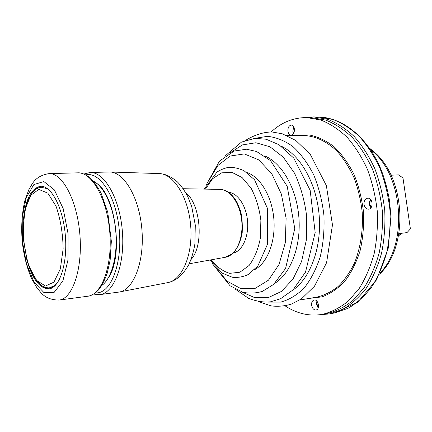 <?xml version="1.0" encoding="UTF-8"?>
<svg xmlns="http://www.w3.org/2000/svg" width="432" height="432" viewBox="0 0 432 432"><rect width="100%" height="100%" fill="white"/><g stroke="black" fill="none" stroke-linecap="round" stroke-linejoin="round"><path stroke-width="0.65" d="M391.23 175.203L391.165 174.76L391.9 175.171M391.165 174.76L390.814 174.771M398.639 235.256L399.897 235.116L400.939 234.349L400.421 233.442M399.67 233.523L399.897 235.116L398.628 235.31M398.93 233.604L406.987 232.627L410.4 228.901L402.98 177.962L398.59 174.874L391.03 175.214M398.947 233.512L406.987 232.627M55.447 285.266L49.567 287.744C53.379 287.253 56.749 284.326 59.67 278.969M49.567 287.744C48.341 288.101 46.132 287.642 42.941 286.362C40.84 285.444 37.719 282.128 33.572 276.426L27.518 262.089L23.339 239.279L23.846 216.097L27.54 201.004C30.715 194.729 33.28 190.955 35.24 189.691C38.146 187.952 40.235 187.153 41.515 187.299L47.714 188.811M34.479 190.301C36.601 187.952 38.912 186.608 41.413 186.268M49.626 288.781C47.104 288.846 44.609 287.885 42.136 285.903M23.425 219.769C25.547 199.217 31.288 188.05 40.651 186.262C51.365 185.463 63.218 208.089 65.378 235.931C67.678 263.768 59.578 287.993 48.875 288.905C39.35 288.635 31.898 278.527 26.53 258.568M93.485 181.235C104.166 186.403 113.897 207.727 115.808 231.892C117.769 256.057 111.553 278.656 101.839 285.455M94.284 182.185C114.561 189.524 124.54 254.864 108.416 277.727M371.401 207.122C369.36 204.817 369.193 202.376 370.899 199.805M318.406 307.244C317.11 305.581 316.764 303.755 317.374 301.763M293.96 132.764L294.073 127.516M99.662 294.646L99.824 294.624C113.999 293.247 125.107 264.47 122.369 231.368C119.799 198.25 104.252 171.612 90.04 172.508L109.539 171.985C123.984 171.688 139.433 197.705 141.923 229.802C144.574 261.884 133.466 290.034 119.156 292.037L118.454 292.14M316.861 301.12L316.505 304.371L318.157 308.016M370.305 199.163L369.047 204.142L370.899 207.841M293.722 126.781L292.842 131.274L293.576 133.493M271.166 131.938C281.583 122.315 293.474 117.531 306.844 117.585L311.818 117.709L325.642 120.091C334.886 123.676 343.694 129.389 352.064 137.225C359.98 146.216 366.784 156.87 372.476 169.193C377.347 182.255 380.614 196.042 382.282 210.546C382.946 225.131 381.915 239.258 379.183 252.931C375.527 265.999 370.51 277.603 364.122 287.739L353.182 300.251C345.065 306.752 336.501 311.143 327.494 313.416L322.607 314.329C309.42 316.51 296.914 313.681 285.098 305.84M306.844 117.585L320.647 119.977C329.875 123.584 338.672 129.325 347.031 137.203C354.942 146.243 361.746 156.962 367.432 169.36C372.308 182.493 375.581 196.36 377.249 210.946C377.924 225.617 376.898 239.825 374.177 253.573C370.537 266.711 365.531 278.375 359.154 288.56L348.241 301.126C340.141 307.654 331.598 312.055 322.607 314.329M311.639 305.219C311.418 302.33 312.255 300.591 314.145 300.002C318.411 299.009 320.382 309.463 316.019 309.992C313.778 310.019 312.32 308.426 311.639 305.219M364.025 204.503C363.825 200.891 365.056 198.785 367.718 198.185C372.956 197.559 373.745 209.056 368.48 209.174C366.136 209.088 364.651 207.527 364.025 204.503M287.928 131.225C287.777 127.618 288.9 125.577 291.303 125.102C295.564 124.924 295.331 135.394 291.092 135.108C289.418 134.93 288.365 133.634 287.928 131.225M60.334 268.931L63.137 248.854C62.856 233.296 60.496 219.083 56.047 206.221L47.822 193.136L38.794 189.421L30.791 195.253L25.256 208.975L23.058 227.772C23.377 241.774 25.445 254.826 29.268 266.933L36.671 280.444L45.441 286.038L53.924 282.134L60.334 268.931M22.329 241.045L22.226 217.631L26.249 197.57L33.863 184.567L43.87 181.553L54.389 189.902L63.164 208.58L68.099 233.847L67.975 259.951L62.888 280.908L54.184 292.34L43.88 292.513L34.074 282.177L26.492 263.86L22.329 241.045M48.994 173.626C62.343 172.719 77.225 200.394 79.898 234.77C82.733 269.136 72.446 298.825 59.125 300.056C51.025 300.089 44.809 297.432 40.468 292.091L36.779 287.566L31.709 278.78C26.897 267.883 23.722 255.317 22.178 241.078C21.038 225.731 22.048 211.831 25.207 199.368L28.928 189.513L31.844 184.459C35.278 178.492 40.997 174.884 48.994 173.626L77.868 172.838C91.832 171.936 107.195 198.887 109.793 232.373C112.558 265.853 101.687 294.899 87.755 296.239L59.125 300.056M304.177 117.596L313.681 116.905L327.623 119.308C336.944 122.926 345.827 128.677 354.267 136.566C362.254 145.611 369.112 156.335 374.846 168.739C379.76 181.883 383.054 195.75 384.734 210.346C385.398 225.023 384.356 239.242 381.596 253.001C377.908 266.161 372.843 277.841 366.401 288.041C359.327 297.173 351.475 304.263 342.846 309.317L329.465 313.913L319.972 314.744M313.681 116.905L318.821 117.034L332.791 119.432C342.128 123.028 351.022 128.747 359.467 136.588C367.459 145.584 374.323 156.244 380.057 168.572C384.971 181.634 388.26 195.426 389.929 209.93C390.593 224.521 389.54 238.658 386.77 252.337C383.071 265.421 377.995 277.036 371.536 287.188C364.446 296.276 356.578 303.34 347.927 308.378L334.519 312.968L329.465 313.913M185.722 192.672C200.783 204.277 204.093 245.63 191.074 259.486M110.111 172.006L158.771 173.551C173.297 173.351 188.46 196.911 190.696 225.893C193.099 254.864 181.883 280.541 167.513 282.652L119.718 291.924M85.871 174.901C99.689 171.315 115.927 195.993 119.156 229.009C122.575 261.997 111.715 291.643 97.578 292.847L95.326 292.928M225.331 257.283L233.177 253.249C237.578 248.173 240.586 241.396 242.201 232.924C242.568 223.231 241.969 215.806 240.397 210.659L237.33 202.927C232.756 194.341 226.946 189.826 219.893 189.389C230.148 189.211 240.446 203.92 241.817 221.8C243.313 239.668 235.483 255.83 225.331 257.283L189.227 263.785M264.719 155.893C281.831 162.918 296.59 188.325 298.874 217.226C301.223 246.121 290.698 273.553 274.919 283.219M208.705 180.808L217.874 165.494L230.126 156.044L244.301 153.916L258.8 159.899L271.777 173.777L281.372 194.098L286.119 218.252L285.277 242.849L279.04 264.438L268.439 280.206L255.074 288.419L240.748 288.576L227.14 281.194L215.654 267.538M246.856 172.508C260.248 176.78 272.095 196.544 273.877 219.229C275.735 241.909 267.181 263.309 254.637 269.654M205.438 189.124L212.566 178.724L221.675 172.838L231.887 172.325L242.077 177.525L251.035 188.093C256.025 197.521 259.303 208.246 260.869 220.271L260.399 237.908C258.228 249.091 254.47 258.277 249.124 265.464L239.89 272.225L229.732 273.343C222.874 271.323 216.664 266.825 211.102 259.848M228.555 192.31C237.627 192.888 246.386 205.87 247.574 221.335C248.859 236.795 242.287 251.008 233.42 253.022M296.46 135.427L309.053 134.919C317.666 136.615 325.993 140.54 334.044 146.691C341.717 154.084 348.349 163.274 353.943 174.269C358.733 186.079 361.919 198.671 363.501 212.047C364.068 225.509 362.929 238.448 360.077 250.868C356.308 262.613 351.227 272.749 344.828 281.264C337.856 288.619 330.259 293.819 322.029 296.865L309.512 298.372M286.627 135.367L303.788 135.464C315.295 136.004 326.905 141.372 337.208 151.362C343.764 158.809 349.396 167.648 354.094 177.871C358.117 188.703 360.817 200.129 362.194 212.155C363.253 230.267 360.536 247.941 354.526 262.894C349.974 272.279 344.509 280.141 338.132 286.492C331.382 291.838 324.254 295.396 316.742 297.162L299.819 299.992M254.945 138.337L267.435 136.323C276.107 137.225 284.602 140.643 292.923 146.578C300.904 153.943 307.849 163.399 313.756 174.955C318.838 187.461 322.223 200.88 323.919 215.222C324.529 229.646 323.32 243.437 320.296 256.592C316.305 268.942 310.954 279.385 304.247 287.923C296.978 295.11 289.132 299.835 280.714 302.103L268.067 302.103M281.183 146.162C300.37 155.045 316.634 183.47 319.178 215.6C321.781 247.725 310.252 278.375 292.723 290.207M230.283 152.739L242.39 144.92L255.949 142.744L269.946 146.783L283.208 157.091L294.484 173.097C300.656 186.251 304.733 200.75 306.709 216.599L306.337 240.003L301.568 261.49L292.982 279.094L281.529 291.379L268.353 297.594L254.626 297.605L241.423 291.811M370.31 149.38L372.308 151.07C403.623 176.24 407.981 244.793 380.203 272.835M77.868 172.838C81.346 172.687 85.304 174.253 89.743 177.547C92.934 180.209 96.682 185.333 100.985 192.91L107.752 212.215L111.348 241.234L110.144 260.134L107.249 273.159C104.285 281.038 101.444 286.546 98.734 289.694C94.846 293.668 91.184 295.85 87.755 296.239M318.821 117.034C343.251 117.596 368.545 138.11 381.661 171.045C385.144 180.581 387.779 190.55 389.556 200.934L390.938 216.68L388.287 248.103L376.612 279.796L357.718 302.222L334.519 312.968M159.5 173.578C165.31 173.907 171.256 176.661 177.325 181.845C180.878 185.387 184.351 190.269 187.747 196.484L191.732 206.62L195.291 225.088L194.897 243.934C193.644 251.505 191.635 258.363 188.87 264.508C182.995 274.811 176.116 280.811 168.226 282.512M93.604 294.111L99.625 294.651L118.622 292.118M90.04 172.508L83.986 174.004M219.893 189.389L183.211 188.719M205.961 185.377L219.494 161.066L234.182 151.033L246.553 149.229L256.576 151.492L270.594 160.715L287.183 186.251L294.764 228.517L285.601 268.445L273.677 284.369L262.526 291.319C255.96 293.312 249.426 293.625 242.919 292.264L230.018 285.746L212.215 263.461M204.185 189.103L216.988 172.098C220.331 169.889 223.938 168.356 227.81 167.503C232.249 166.898 237.654 167.967 244.026 170.71L254.54 179.766L267.646 208.769L267.656 243.869L257.807 266.096L248.157 274.558C242.962 276.939 237.659 277.825 232.254 277.231L222.453 273.235L209.871 260.069M245.635 140.324C254.551 134.897 263.293 132.111 271.858 131.96L282.22 133.758L295.807 140.47L310.235 154.321L326.36 185.571L332.473 224.921L326.576 262.721L314.474 286.232L301.298 299.02L291.098 304.231C284.326 306.164 277.603 306.704 270.934 305.861L258.557 301.622M224.818 156.211L241.477 142.09L254.934 138.337L266.134 139.234L278.975 144.698L293.744 158.08L310.16 190.339L315.176 232.486L305.516 272.106L293.009 289.926L280.568 298.733L270.556 301.806C264.163 302.567 256.856 301.428 248.643 298.388L235.483 289.256M369.479 148.171L373.804 151.681C405.869 177.989 409.061 246.764 379.571 274.163"/></g></svg>
